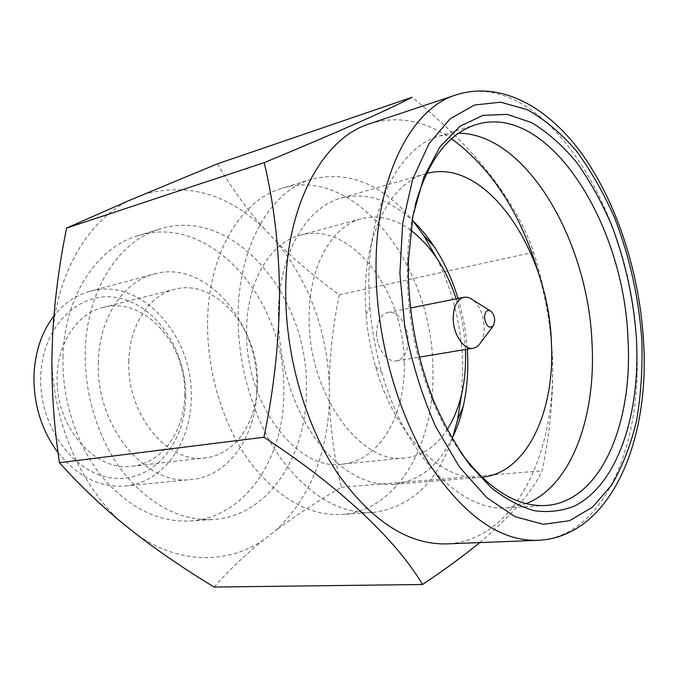 <?xml version="1.0" encoding="UTF-8"?>
<svg xmlns="http://www.w3.org/2000/svg" width="678" height="678" viewBox="0 0 678 678"><rect width="100%" height="100%" fill="white"/><g stroke="black" fill="none" stroke-linecap="round" stroke-linejoin="round"><path stroke-width="0.51" stroke-dasharray="3.39 2.54" d="M480.872 342.263C483.245 338.042 484.346 332.788 484.194 326.491C483.482 314.982 479.812 306.21 473.193 300.176M376.595 333.127C376.536 348.297 387.257 362.95 396.605 360.891C404.029 358.815 407.859 351.865 408.097 340.059C408.097 324.948 397.359 310.177 387.774 312.524C380.638 314.651 376.909 321.516 376.595 333.127M404.232 362.713C405.808 414.495 379.951 460.837 342.187 464.15C297.235 471.608 244.936 403.351 246.623 331.228C246.445 282.048 270.175 242.504 300.388 235.147C351.051 220.452 404.41 291.557 404.232 362.713M410.741 230.215C394.647 218.469 378.29 214.612 361.662 218.655C331.779 225.876 308.524 266.835 309.16 318.279C308.168 393.749 360.933 465.532 405.334 457.93C422.318 455.836 436.259 446.446 447.158 429.776M415.445 204.197C410.673 222.189 407.978 241.936 407.351 263.428L407.309 278.311C408.419 320.753 416.741 361.281 432.259 399.901C440.437 419.784 449.938 437.302 460.752 452.455M551.477 344.255L552.223 356.645C557.189 451.514 515.365 541.197 446.471 543.892M526.247 503.61L507.246 507.814C461.947 512.373 405.614 456.896 381.765 372.29C375.62 350.958 371.654 329.228 369.866 307.1L368.908 286.769C367.323 207.799 399.062 147.16 439.378 135.99L458.642 133.202M481.965 477.244L480.99 477.329C442.429 481.914 395.121 435.996 375.595 366.688C370.671 349.619 367.501 332.228 366.078 314.524L365.315 298.235C364.018 233.291 390.977 182.662 425.581 173.78L426.53 173.517M452.056 438.581C438.31 466.074 418.775 481.355 393.435 484.431L382.053 484.27L370.417 481.948L358.713 477.431L347.128 470.735L335.856 461.904L325.101 451.048L315.058 438.31L305.905 423.869L297.845 407.961L291.015 390.85L285.557 372.849L281.59 354.272L279.166 335.449L278.344 316.745C277.878 255.623 305.786 207.265 341.17 198.069C365.959 191.993 389.638 199.391 412.207 220.248M458.04 298.49C463.023 315.041 466.108 331.949 467.295 349.195M452.692 437.276C437.285 482.541 410.597 507.627 372.62 512.526C339.831 513.924 309.176 495.813 280.658 458.184C254.258 420.979 237.902 367.264 238.114 316.728C238.012 246.182 270.768 190.603 311.77 179.136C349.026 170.305 382.858 184.34 413.266 221.248M436.861 258.377C452.811 291.176 461.43 326.296 462.701 363.764L461.65 394.198M479.719 542.595C511.763 515.416 532.561 491.482 542.103 470.786C550.129 433.301 553.587 395.554 552.477 357.535C550.477 320.16 544.171 285.065 533.561 252.241C515.865 200.196 475.354 148.533 412.021 97.259M207.578 323.423C207.782 254.479 240.775 199.866 281.963 188.306C356.518 164.796 432.776 267.641 432.869 368.425C435.505 442.709 398.164 511.246 341.492 514.483C308.558 515.89 277.904 498.237 249.529 461.532C223.265 425.233 207.154 372.824 207.578 323.423M63.003 356.128C61.74 399.173 76.326 444.395 101.141 475.702C127.981 507.381 157.635 522.475 190.094 521.001C245.775 517.78 284.794 457.082 283.794 391.147C285.955 301.413 211.367 212.443 138.015 235.69C97.285 247.199 64.402 296.066 63.003 356.128M85.258 351.263C84.114 395.121 98.895 441.276 123.888 473.219C150.923 505.551 180.687 520.975 213.18 519.501C268.912 516.263 307.642 454.591 306.414 387.604C308.27 296.456 233.554 205.705 160.144 228.935C119.379 240.436 86.496 290.048 85.258 351.263M58.079 452.709C77.724 476.812 100.141 487.897 125.328 485.973C163.364 482.651 191.272 442.37 191.213 397.605C193.544 335.949 140.846 276.471 89.801 291.337C75.902 295.133 63.927 303.38 53.876 316.067M98.403 361.747C95.361 426.242 146.007 486.533 191.603 479.473C229.842 476.134 257.369 433.895 256.886 386.884C258.632 322.186 205.409 259.072 154.101 274.005C123.532 281.582 99.166 317.753 98.403 361.747M128.845 361.586C129.303 325.211 149.304 295.193 174.619 289.337C215.706 277.895 258.767 329.389 257.369 382.417C257.742 420.75 235.724 454.794 205.383 457.879C168.051 464.193 126.583 414.555 128.845 361.586M184.721 394.52C186.645 344.255 144.075 296.015 103.175 307.397C77.987 313.261 57.952 341.814 57.172 376.061C54.469 425.92 94.988 472.363 132.168 466.227C162.364 463.15 184.721 430.818 184.721 394.52M185.704 396.816C186.442 351.246 156.881 305.863 118.853 298.006C80.902 289.413 42.29 324.872 40.748 376.061C38.638 427.199 75.487 476.007 114.811 478.278C154.135 481.338 185.467 442.42 185.704 396.816M465.413 349.509C464.583 332.212 461.498 315.329 456.167 298.862M121.599 522.424C80.784 486.346 52.503 421.004 51.909 357.264M52.638 334.466C57.418 271.937 88.504 220.867 128.456 200.781M143.194 194.51C187.264 182.306 227.562 193.662 264.081 228.562L275.997 241.266C308.312 280.794 326.05 327.711 329.22 382.011L329.381 400.74C327.372 454.887 309.66 497.991 276.226 530.069L263.776 539.747C228.215 564.13 179.517 564.672 136.693 534.467M369.773 123.701C397.486 115.413 424.742 120.438 451.548 138.787M538.688 273.878C545.282 296.735 549.527 320.016 551.443 343.721M263.776 539.747C244.936 555.062 228.376 570.825 214.095 587.046M217.494 163.822C230.817 186.95 246.351 208.527 264.081 228.562M275.997 241.266C295.54 260.75 316.66 278.599 339.339 294.82C333.288 323.864 329.915 352.933 329.22 382.011M329.381 400.74C330.567 429.886 334.534 458.726 341.297 487.27C317.948 500.966 296.261 515.229 276.226 530.069M341.297 487.27L542.103 470.786M339.339 294.82L533.561 252.241M456.158 94.869C543.239 66.741 631.955 210.256 636.6 343.805C642.947 443.336 604.429 537.612 537.468 540.349M493.618 325.525L492.821 326.567M396.605 360.891L419.538 357.094M342.187 464.15L405.334 457.93M407.351 263.428L408.453 260.208M476.1 124.591L439.378 135.99M425.581 173.78L341.17 198.069M311.77 179.136L281.963 188.306M190.094 521.001L213.18 519.501M125.328 485.973L191.603 479.473M103.175 307.397L174.619 289.337M132.168 466.227L205.383 457.879M89.801 291.337L154.101 274.005M138.015 235.69L160.144 228.935M372.62 512.526L341.492 514.483M480.99 477.329L393.435 484.431M375.595 366.688L381.765 372.29M366.078 314.524L369.866 307.1M545.629 505.491L507.246 507.814M643.558 341.475L643.532 341.051M432.259 399.901L434.429 402.529M300.388 235.147L361.662 218.655M387.774 312.524L410.571 307.965M491.025 311.329L489.914 310.634"/><path stroke-width="1.02" d="M484.516 317.601C486.253 326.542 489.287 329.186 493.618 325.525L494.711 320.219C494.465 316.312 493.228 313.355 491.025 311.329C487.118 309.193 484.948 311.278 484.516 317.601M489.914 310.634L473.193 300.176C470.1 297.701 467.015 296.744 463.913 297.311C456.938 299.447 453.37 306.609 453.209 318.796C453.345 334.746 464.066 350.272 473.21 348.221C476.303 347.653 478.854 345.67 480.872 342.263L492.821 326.567M447.158 429.776C460.108 408.919 466.227 383.223 465.532 352.696L465.413 349.509M408.41 275.717L408.453 260.208L413.038 215.553L423.852 177.111L439.946 146.897L460.099 126.159L482.939 115.37L507.152 114.387L531.493 122.549C547.443 132.134 562.435 145.346 576.486 162.203C589.758 180.738 601.411 201.578 611.437 224.715C625.277 261.089 633.608 299.074 636.447 338.661C640.515 414.072 617.802 484.363 574.563 506.008C561.943 511.068 548.536 512.636 534.34 510.712C519.873 506.669 505.381 498.881 490.872 487.338L469.964 465.083C456.718 447.005 444.87 426.157 434.429 402.529C418.258 362.255 409.58 319.991 408.41 275.717M460.752 452.455C488.448 489.363 516.738 507.042 545.629 505.491C600.64 502.33 633.227 423.657 627.947 338.661C624.048 223.757 548.426 102.124 476.1 124.591C448.531 133.354 428.31 159.881 415.445 204.197M537.468 540.349L446.471 543.892C408.164 544.773 371.891 521.306 337.661 473.49C305.947 426.089 285.896 357.738 285.726 293.989C285.048 205.781 322.813 137.914 369.773 123.701L456.158 94.869C410.495 108.497 374.154 179.441 376.095 273.336C377.171 341.161 398.011 414.309 429.937 464.989C464.345 516.094 500.186 541.214 537.468 540.349C609.971 537.383 650.117 442.175 643.558 341.475M458.642 133.202C526.84 133.752 588.623 242.021 592.072 344.255C595.954 417.411 571.156 486.151 526.247 503.61M426.53 173.517C486.541 156.694 549.434 252.021 551.46 344.255C554.892 411.8 526.755 473.117 481.965 477.244M412.207 220.248C420.182 227.723 427.471 236.461 434.081 246.478C444.226 261.979 452.209 279.319 458.04 298.49M467.295 349.195L467.701 357.645C468.176 374.646 466.693 390.875 463.252 406.317C460.616 418.021 456.879 428.776 452.056 438.581M413.266 221.248L423.894 235.766L436.861 258.377M422.504 584.495L214.095 587.046C186.586 570.384 160.788 552.867 136.693 534.467L121.599 522.424C98.624 503.279 77.911 483.372 59.461 462.693C54.181 427.615 51.664 392.477 51.909 357.264L52.638 334.466C54.723 298.862 59.376 263.395 66.614 228.062L128.456 200.781L217.494 163.822L412.021 97.259C389.248 109.387 339.975 131.185 264.191 162.661C273.878 202.892 279.005 246.538 279.565 293.599C279.15 341.543 273.937 389.418 263.928 437.234C341.882 488.041 397.223 541.502 422.504 584.495C444.065 570.13 463.133 556.163 479.719 542.595M53.876 316.067C41.68 332.076 35.044 351.755 33.959 375.095C33.451 404.427 41.494 430.301 58.079 452.709M456.167 298.862C446.107 268.666 430.962 245.783 410.741 230.215M461.65 394.198L457.506 419.936L452.692 437.276M451.548 138.787C491.779 168.364 520.831 213.392 538.688 273.878M551.443 343.721L551.477 344.255M263.928 437.234L59.461 462.693M264.191 162.661L66.614 228.062M399.893 273.361L404.741 326.533C411.699 362.272 422.038 395.706 435.768 426.818L459.591 467.142L486.685 497.55L515.17 516.721L543.29 524.297L569.52 520.721L592.682 507.034L611.929 484.643C622.667 465.998 630.913 444.505 636.659 420.157C640.947 394.689 642.676 368.018 641.854 340.153C638.744 297.456 629.625 256.581 614.48 217.511C603.505 192.713 590.758 170.475 576.241 150.804C560.884 133.007 544.51 119.294 527.128 109.658L500.669 102.192L474.515 105.014L450.107 118.828L428.996 143.736L412.733 179.034L402.698 223.096L399.893 273.361M419.538 357.094L473.21 348.221M434.081 246.478L423.894 235.766M463.252 406.317L457.506 419.936M643.532 341.051C639.608 274.082 617.836 205.18 583.427 155.965C549.07 107.26 501.076 80.47 456.158 94.869M410.571 307.965L463.913 297.311"/></g></svg>
